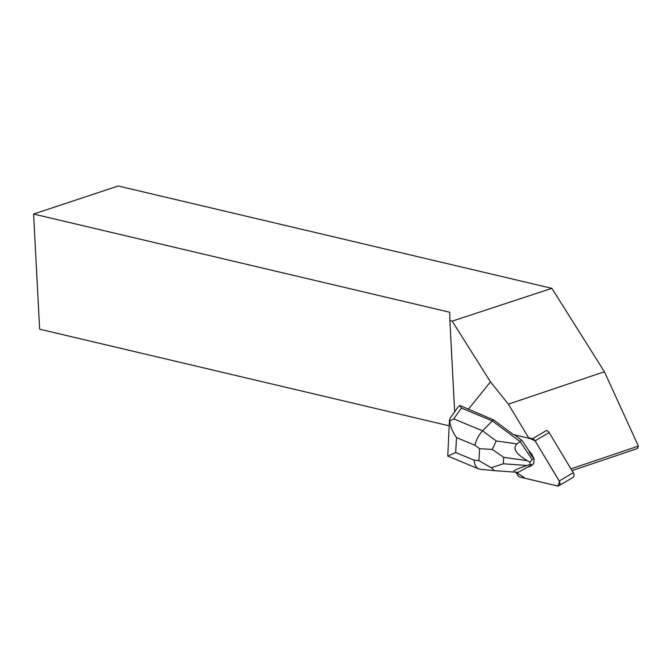 <?xml version="1.0" encoding="UTF-8"?>
<svg xmlns="http://www.w3.org/2000/svg" width="672" height="672" viewBox="0 0 672 672"><rect width="100%" height="100%" fill="white"/><g stroke="black" fill="none" stroke-linecap="round" stroke-linejoin="round"><path stroke-width="1.01" d="M532.484 438.749L546.504 430.492A3.839 2.722 59.5 0 1 549.116 432.583L573.292 472.735A3.839 2.722 59.5 0 1 572.922 477.473L558.894 485.722A3.839 2.722 -120.5 0 0 559.264 480.992L535.097 440.832A3.839 2.722 -120.5 0 0 532.484 438.749L528.637 437.833L535.105 440.84L559.65 481.757L557.76 485.999L525.462 478.38L515.894 472.189L517.616 475.054A3.839 2.722 -120.5 0 0 520.229 477.137L557.248 485.923A3.839 2.722 -120.5 0 0 558.894 485.722M532.568 457.103L533.014 456.842A9.215 6.527 -120.5 0 0 529.486 451.601L529.049 451.861L532.568 457.103A9.215 6.527 -120.5 0 0 529.049 451.861M528.343 466.796A9.215 6.527 -120.5 0 0 530.586 466.141L531.031 465.881A9.215 6.527 -120.5 0 0 532.543 464.461M449.946 418.488L449.669 421.109C450.458 426.72 452.726 432.214 456.49 437.59L474.944 445.234C476.137 439.891 478.691 435.095 482.605 430.844L453.751 418.883L461.387 408.072L459.875 405.527L493.76 420.008L513.316 434.557L527.864 438.01A3.839 2.722 -120.5 0 1 529.091 438.589L508.376 404.166L490.476 381.889L468.233 409.433M490.476 381.889L452.214 321.132L551.863 288.33L604.405 371.75L508.376 404.166M454.658 411.802L449.879 320.578L452.214 321.132M530.586 466.141A9.215 6.527 -120.5 0 0 532.106 464.722M572.015 470.618L637.308 448.585L638.4 446.099L604.405 371.75M449.156 425.821L39.631 329.188L33.6 214.049L118.205 186.001L551.863 288.33M33.6 214.049L449.753 312.245L449.879 320.578M530.006 438.161L529.091 438.589M638.4 446.099L570.956 468.863M461.387 408.072L492.29 420.882L493.76 420.008M514.483 434.834L521.976 440.412L520.069 441.538L492.29 420.882L482.605 430.844L496.222 440.966L492.265 449.45L479.573 448.678L478.918 460.639L491.257 467.754L503.328 463.772L503.681 457.338L492.265 449.45M459.875 405.527L458.136 406.888M521.976 440.412L529.486 451.601M533.014 456.842L534.047 458.388L533.753 463.747L518.381 472.273L515.08 472.156C511.333 471.677 515.29 469.451 526.957 465.486L503.328 463.772M503.681 457.338L527.226 460.639L530.057 462.252L532.132 459.514L534.047 458.388M527.226 460.639C515.768 453.81 512.375 448.224 517.037 443.89L520.069 441.538L532.132 459.514M526.957 465.486L529.931 464.495L531.838 464.873M529.931 464.495L530.057 462.252M480.497 469.308L478.733 468.938C476.062 467.67 474.524 464.755 474.121 460.177L455.675 452.533L447.754 456.061L449.492 419.756M453.751 418.883L449.669 421.109M447.754 456.061L478.624 468.888M494.592 470.66L515.08 472.156M480.152 469.283L494.323 470.652L491.257 467.754M549.116 432.583L535.097 440.832M559.264 480.992L573.292 472.735M474.944 445.234L479.573 448.678M455.675 452.533L456.49 437.59M478.918 460.639L474.121 460.177M517.037 443.89L496.222 440.966M458.018 407.056L450.047 418.337"/></g></svg>
